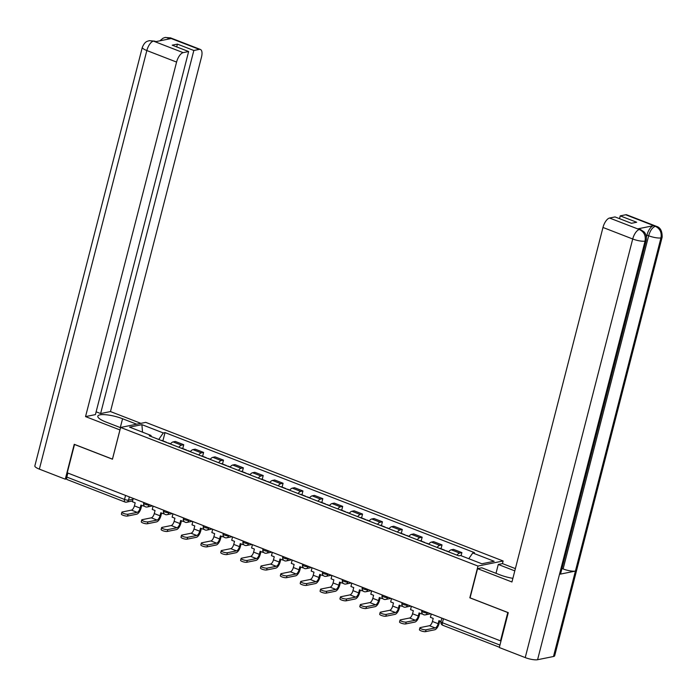 <?xml version="1.0" encoding="UTF-8"?>
<svg xmlns="http://www.w3.org/2000/svg" width="697" height="697" viewBox="0 0 697 697"><rect width="100%" height="100%" fill="white"/><g stroke="black" fill="none" stroke-linecap="round" stroke-linejoin="round"><path stroke-width="1.05" d="M502.45 563.62L503.129 560.98L145.76 422.365L120.616 427.444L477.976 566.06L469.83 597.808L507.782 612.532L500.507 640.865L67.234 472.81L74.509 444.477L112.461 459.201L120.616 427.444M67.565 479.632A3.032 1.307 -68.8 0 1 67.2 479.606A3.032 1.307 -68.8 0 1 66.834 477.079L124.528 499.453A3.032 0.732 14.4 0 0 128.536 500.15L133.022 499.235M67.862 473.054L66.834 477.079M501.056 640.752L500.507 640.865M457.005 555.152A6.97 3.006 -68.8 0 1 459.663 553.061L461.893 552.608L453.494 549.349L451.255 549.802A6.97 3.006 111.2 0 0 448.598 551.893M461.092 555.727L461.893 552.608M437.132 547.45A6.97 3.006 -68.8 0 1 439.79 545.35L442.029 544.897L433.621 541.639L431.391 542.092A6.97 3.006 111.2 0 0 428.733 544.191M441.044 548.748L442.029 544.897M417.268 539.739A6.97 3.006 -68.8 0 1 419.925 537.648L422.164 537.195L413.757 533.937L411.518 534.39A6.97 3.006 111.2 0 0 408.86 536.481M421.171 541.046L422.164 537.195M397.403 532.038A6.97 3.006 -68.8 0 1 400.061 529.938L402.291 529.485L393.883 526.226L391.653 526.679A6.97 3.006 111.2 0 0 388.996 528.779M401.306 533.336L402.291 529.485M377.53 524.327A6.97 3.006 -68.8 0 1 380.187 522.236L382.426 521.783L374.019 518.524L371.78 518.977A6.97 3.006 111.2 0 0 369.122 521.068M381.433 525.634L382.426 521.783M357.666 516.625A6.97 3.006 -68.8 0 1 360.323 514.525L362.553 514.072L354.154 510.814L351.915 511.267A6.97 3.006 111.2 0 0 349.258 513.367M361.569 517.923L362.553 514.072M337.792 508.915A6.97 3.006 -68.8 0 1 340.45 506.824L342.689 506.371L334.281 503.112L332.051 503.565A6.97 3.006 111.2 0 0 329.393 505.656M341.704 510.221L342.689 506.371M317.928 501.213A6.97 3.006 -68.8 0 1 320.585 499.113L322.824 498.66L314.417 495.401L312.178 495.855A6.97 3.006 111.2 0 0 309.52 497.954M321.831 502.511L322.824 498.66M298.063 493.502A6.97 3.006 -68.8 0 1 300.721 491.411L302.951 490.958L294.543 487.7L292.313 488.153A6.97 3.006 111.2 0 0 289.656 490.244M301.967 494.809L302.951 490.958M278.19 485.8A6.97 3.006 -68.8 0 1 280.847 483.701L283.087 483.248L274.679 479.989L272.44 480.442A6.97 3.006 111.2 0 0 269.783 482.542M282.093 487.098L283.087 483.248M258.326 478.09A6.97 3.006 -68.8 0 1 260.983 475.999L263.213 475.546L254.814 472.287L252.575 472.74A6.97 3.006 111.2 0 0 249.918 474.831M262.229 479.397L263.213 475.546M238.452 470.388A6.97 3.006 -68.8 0 1 241.11 468.288L243.349 467.835L234.941 464.577L232.711 465.03A6.97 3.006 111.2 0 0 230.054 467.129M242.364 471.686L243.349 467.835M218.588 462.677A6.97 3.006 -68.8 0 1 221.245 460.586L223.484 460.133L215.077 456.875L212.838 457.328A6.97 3.006 111.2 0 0 210.18 459.419M222.491 463.984L223.484 460.133M198.723 454.975A6.97 3.006 -68.8 0 1 201.381 452.876L203.611 452.423L195.212 449.164L192.973 449.617A6.97 3.006 111.2 0 0 190.316 451.717M202.627 456.274L203.611 452.423M178.85 447.265A6.97 3.006 -68.8 0 1 181.508 445.174L183.747 444.721L175.339 441.462L173.1 441.915A6.97 3.006 111.2 0 0 170.443 444.006M182.753 448.572L183.747 444.721M468.776 558.706L472.766 552.982L494.164 561.285L481.845 563.777L460.456 555.474L458.731 555.823L149.245 435.782L150.97 435.433L129.572 427.139L141.892 424.647L163.29 432.95L158.733 439.467M472.766 552.982L474.491 552.643L165.015 432.602L163.29 432.95M503.129 560.98L477.976 566.06M162.889 440.861L165.015 432.602M151.301 436.583L150.97 435.433M142.528 432.166L141.892 424.647M431.26 614.005L430.406 617.324L433.203 618.413L432.419 621.471A4.086 1.769 -68.8 0 1 429.457 625.714L420.326 627.561A3.407 0.819 14.4 0 0 419.89 627.823A3.407 0.819 14.4 0 0 422.243 629.252A3.407 0.819 14.4 0 0 426.059 629.783L425.579 631.639A3.407 0.819 -165.6 0 1 421.763 631.099A3.407 0.819 -165.6 0 1 419.42 629.679L419.89 627.823M441.009 621.436L438.936 620.635L438.152 623.693A4.086 1.769 -68.8 0 1 435.181 627.936L426.059 629.783M425.579 631.639L434.71 629.792A6.055 2.614 111.2 0 0 439.101 623.501L439.755 620.957M646.206 240.404A9.314 2.239 -165.6 0 1 645.056 241.118C645.945 235.752 644.115 231.918 639.576 229.627L640.578 229.601L643.871 231.752C644.002 231.796 647.173 234.558 646.206 240.404L560.658 573.579A9.314 2.239 -165.6 0 1 559.508 574.293L537.579 659.719A9.314 2.239 -165.6 0 1 525.233 657.593L499.313 647.539L508.27 612.654L470.066 597.834L477.558 568.647L481.775 567.794L499.862 574.816A17.033 4.095 14.4 0 0 512.887 578.336M477.558 568.647L511.947 581.986L602.975 227.457A9.087 3.921 -68.8 0 1 609.561 218.03L615.024 216.924L631.456 223.293L636.666 222.247L620.234 215.87L625.697 214.772A9.087 3.921 -68.8 0 1 626.786 214.842L656.522 226.377A9.087 3.921 111.2 0 0 655.433 226.307L625.697 214.772M496.003 573.317L498.268 564.465L502.485 563.612L515.379 568.613M498.268 564.465L514.795 570.878M656.522 226.377C660.364 227.492 662.246 231.099 662.15 237.18L554.673 655.781A9.314 2.239 -165.6 0 1 553.488 656.504L575.417 571.078A9.314 2.239 -165.6 0 1 563.115 568.944L648.654 235.769L646.938 235.107A9.087 3.921 -68.8 0 1 653.533 225.671L637.764 228.86A9.087 3.921 -68.8 0 1 638.861 228.93L640.578 229.601M537.579 659.719L553.488 656.504M525.233 657.593L632.71 238.993A9.314 2.239 -165.6 0 0 645.056 241.118L559.508 574.293L575.417 571.078L660.965 237.904C661.862 232.545 660.05 228.712 655.511 226.403L655.433 226.307M620.234 215.87L619.52 218.666M646.424 237.093L646.938 235.107M561.965 568.499L563.115 568.944M120.293 427.592L122.567 418.74A17.033 4.095 14.4 0 0 97.815 416.17A17.033 4.095 14.4 0 0 106.066 422.068L120.546 427.688M122.567 418.74L136.656 424.203M140.872 423.349L110.474 411.561L100.621 413.556L193.836 50.489L199.298 49.382L169.301 37.795M96.125 411.814L100.621 413.556M176.69 46.908L177.404 44.111L172.203 45.166L188.634 51.534L95.411 414.61L85.548 416.597L176.576 62.077L146.84 50.541L39.363 469.133L65.283 479.188L74.239 444.303L112.444 459.123L119.936 429.936L85.548 416.597M110.474 411.561L201.503 57.032A9.087 3.921 111.2 0 0 200.387 49.452A9.087 3.921 111.2 0 0 199.298 49.382M39.363 469.133A9.314 2.239 -165.6 0 1 34.85 465.91L142.327 47.309A9.314 2.239 -165.6 0 0 146.84 50.541A9.087 3.921 -68.8 0 1 153.436 41.106L183.172 52.641A9.087 3.921 111.2 0 0 176.576 62.077M66.72 478.9L65.283 479.188M188.634 51.534L183.172 52.641M177.404 44.111L193.836 50.489M142.327 47.309C145.15 40.809 147.572 41.402 149.289 40.661L154.708 41.14L153.619 41.071L155.335 41.742L171.096 38.553L169.38 37.882L166.975 39.389M159.866 40.827L163.02 38.213L165.163 37.455L169.38 37.882M149.393 40.644L153.436 41.106M411.387 606.303L410.533 609.622L413.338 610.703L412.554 613.769A4.086 1.769 -68.8 0 1 409.583 618.012L400.461 619.86A3.407 0.819 14.4 0 0 400.026 620.121A3.407 0.819 14.4 0 0 402.369 621.55A3.407 0.819 14.4 0 0 406.185 622.081L405.715 623.928A3.407 0.819 -165.6 0 1 401.899 623.397A3.407 0.819 -165.6 0 1 399.547 621.968L400.026 620.121M445 550.499A3.825 1.647 111.2 0 0 444.581 550.125A3.825 1.647 111.2 0 0 444.015 550.116M444.581 550.125L439.929 548.321A3.825 1.647 111.2 0 0 439.371 548.312M422.051 613.299L421.868 614.013L419.071 612.924L418.287 615.991A4.086 1.769 -68.8 0 1 415.316 620.234L406.185 622.081M446.054 550.909A3.825 1.647 -68.8 0 1 446.62 550.909L448.72 551.728M405.715 623.928L414.837 622.081A6.055 2.614 111.2 0 0 419.237 615.799L419.89 613.247M421.868 614.013L422.46 613.9M391.522 598.592L390.668 601.912L393.474 603.001L392.681 606.059A4.086 1.769 -68.8 0 1 389.719 610.302L380.588 612.149A3.407 0.819 14.4 0 0 380.153 612.41A3.407 0.819 14.4 0 0 382.505 613.839A3.407 0.819 14.4 0 0 386.321 614.371L385.842 616.226A3.407 0.819 -165.6 0 1 382.026 615.686A3.407 0.819 -165.6 0 1 379.682 614.266L380.153 612.41M425.135 542.789A3.825 1.647 111.2 0 0 424.717 542.414A3.825 1.647 111.2 0 0 424.151 542.414M424.717 542.414L420.064 540.611A3.825 1.647 111.2 0 0 419.498 540.611M402.186 605.597L402.003 606.312L399.198 605.223L398.414 608.281A4.086 1.769 -68.8 0 1 395.452 612.524L386.321 614.371M426.189 543.198A3.825 1.647 -68.8 0 1 426.747 543.207L428.855 544.026M385.842 616.226L394.972 614.379A6.055 2.614 111.2 0 0 399.372 608.089L400.026 605.545M402.003 606.312L402.596 606.19M371.649 590.89L370.804 594.21L373.601 595.29L372.817 598.357A4.086 1.769 -68.8 0 1 369.846 602.6L360.724 604.447A3.407 0.819 14.4 0 0 360.288 604.708A3.407 0.819 14.4 0 0 362.632 606.137A3.407 0.819 14.4 0 0 366.456 606.669L365.977 608.516A3.407 0.819 -165.6 0 1 362.161 607.984A3.407 0.819 -165.6 0 1 359.809 606.556L360.288 604.708M405.262 535.087A3.825 1.647 111.2 0 0 404.844 534.712A3.825 1.647 111.2 0 0 404.286 534.704M404.844 534.712L400.2 532.909A3.825 1.647 111.2 0 0 399.634 532.9M382.322 597.887L382.139 598.601L379.334 597.512L378.549 600.579A4.086 1.769 -68.8 0 1 375.578 604.822L366.456 606.669M406.316 535.496A3.825 1.647 -68.8 0 1 406.882 535.496L408.991 536.315M365.977 608.516L375.108 606.669A6.055 2.614 111.2 0 0 379.499 600.387L380.153 597.834M382.139 598.601L382.723 598.488M351.785 583.18L350.931 586.499L353.736 587.588L352.952 590.647A4.086 1.769 -68.8 0 1 349.981 594.889L340.85 596.737A3.407 0.819 14.4 0 0 340.424 596.998A3.407 0.819 14.4 0 0 342.767 598.427A3.407 0.819 14.4 0 0 346.583 598.958L346.113 600.814A3.407 0.819 -165.6 0 1 342.297 600.274A3.407 0.819 -165.6 0 1 339.944 598.854L340.424 596.998M385.397 527.376A3.825 1.647 111.2 0 0 384.979 527.002A3.825 1.647 111.2 0 0 384.413 527.002M384.979 527.002L380.327 525.198A3.825 1.647 111.2 0 0 379.769 525.198M362.449 590.185L362.266 590.899L359.469 589.81L358.676 592.868A4.086 1.769 -68.8 0 1 355.714 597.111L346.583 598.958M386.452 527.795A3.825 1.647 -68.8 0 1 387.018 527.795L389.118 528.614M346.113 600.814L355.235 598.967A6.055 2.614 111.2 0 0 359.635 592.677L360.288 590.132M362.266 590.899L362.858 590.777M331.92 575.478L331.066 578.798L333.863 579.878L333.079 582.945A4.086 1.769 -68.8 0 1 330.117 587.188L320.986 589.035A3.407 0.819 14.4 0 0 320.55 589.296A3.407 0.819 14.4 0 0 322.903 590.725A3.407 0.819 14.4 0 0 326.719 591.256L326.24 593.103A3.407 0.819 -165.6 0 1 322.423 592.572A3.407 0.819 -165.6 0 1 320.08 591.143L320.55 589.296M365.524 519.674A3.825 1.647 111.2 0 0 365.106 519.3A3.825 1.647 111.2 0 0 364.548 519.291M365.106 519.3L360.462 517.496A3.825 1.647 111.2 0 0 359.896 517.488M342.584 582.474L342.401 583.189L339.596 582.1L338.812 585.166A4.086 1.769 -68.8 0 1 335.841 589.409L326.719 591.256M366.587 520.084A3.825 1.647 -68.8 0 1 367.145 520.084L369.253 520.903M326.24 593.103L335.37 591.256A6.055 2.614 111.2 0 0 339.761 584.975L340.424 582.422M342.401 583.189L342.994 583.075M312.047 567.767L311.193 571.087L313.998 572.176L313.214 575.234A4.086 1.769 -68.8 0 1 310.243 579.477L301.121 581.324A3.407 0.819 14.4 0 0 300.686 581.586A3.407 0.819 14.4 0 0 303.029 583.014A3.407 0.819 14.4 0 0 306.846 583.546L306.375 585.402A3.407 0.819 -165.6 0 1 302.559 584.861A3.407 0.819 -165.6 0 1 300.207 583.441L300.686 581.586M345.66 511.973A3.825 1.647 111.2 0 0 345.242 511.589A3.825 1.647 111.2 0 0 344.675 511.589M345.242 511.589L340.589 509.786A3.825 1.647 111.2 0 0 340.031 509.786M322.711 574.772L322.528 575.487L319.731 574.398L318.947 577.456A4.086 1.769 -68.8 0 1 315.976 581.707L306.846 583.546M346.714 512.382A3.825 1.647 -68.8 0 1 347.28 512.382L349.38 513.201M306.375 585.402L315.506 583.555A6.055 2.614 111.2 0 0 319.897 577.264L320.55 574.72M322.528 575.487L323.12 575.365M292.182 560.066L291.329 563.385L294.134 564.465L293.341 567.532A4.086 1.769 -68.8 0 1 290.379 571.775L281.248 573.622A3.407 0.819 14.4 0 0 280.813 573.884A3.407 0.819 14.4 0 0 283.165 575.313A3.407 0.819 14.4 0 0 286.981 575.844L286.502 577.691A3.407 0.819 -165.6 0 1 282.686 577.16A3.407 0.819 -165.6 0 1 280.342 575.731L280.813 573.884M325.795 504.262A3.825 1.647 111.2 0 0 325.377 503.887A3.825 1.647 111.2 0 0 324.811 503.879M325.377 503.887L320.725 502.084A3.825 1.647 111.2 0 0 320.158 502.075M302.846 567.062L302.664 567.776L299.858 566.696L299.074 569.754A4.086 1.769 -68.8 0 1 296.112 573.997L286.981 575.844M326.849 504.672A3.825 1.647 -68.8 0 1 327.416 504.672L329.515 505.491M286.502 577.691L295.633 575.844A6.055 2.614 111.2 0 0 300.032 569.562L300.686 567.009M302.664 567.776L303.256 567.663M272.309 552.355L271.464 555.675L274.261 556.764L273.477 559.822A4.086 1.769 -68.8 0 1 270.514 564.065L261.384 565.912A3.407 0.819 14.4 0 0 260.948 566.173A3.407 0.819 14.4 0 0 263.3 567.602A3.407 0.819 14.4 0 0 267.117 568.133L266.637 569.989A3.407 0.819 -165.6 0 1 262.821 569.458A3.407 0.819 -165.6 0 1 260.469 568.029L260.948 566.173M305.922 496.56A3.825 1.647 111.2 0 0 305.504 496.177A3.825 1.647 111.2 0 0 304.946 496.177M305.504 496.177L300.86 494.373A3.825 1.647 111.2 0 0 300.294 494.373M282.982 559.36L282.799 560.074L279.994 558.985L279.209 562.043A4.086 1.769 -68.8 0 1 276.239 566.295L267.117 568.133M306.976 496.97A3.825 1.647 -68.8 0 1 307.543 496.97L309.651 497.789M266.637 569.989L275.768 568.142A6.055 2.614 111.2 0 0 280.159 561.852L280.813 559.308M282.799 560.074L283.383 559.952M252.445 544.653L251.591 547.973L254.396 549.053L253.612 552.12A4.086 1.769 -68.8 0 1 250.641 556.363L241.51 558.21A3.407 0.819 14.4 0 0 241.084 558.471A3.407 0.819 14.4 0 0 243.427 559.9A3.407 0.819 14.4 0 0 247.243 560.432L246.773 562.279A3.407 0.819 -165.6 0 1 242.957 561.747A3.407 0.819 -165.6 0 1 240.604 560.318L241.084 558.471M286.058 488.85A3.825 1.647 111.2 0 0 285.639 488.475A3.825 1.647 111.2 0 0 285.073 488.466M285.639 488.475L280.987 486.672A3.825 1.647 111.2 0 0 280.429 486.663M263.109 551.649L262.926 552.364L260.129 551.283L259.336 554.342A4.086 1.769 -68.8 0 1 256.374 558.585L247.243 560.432M287.112 489.259A3.825 1.647 -68.8 0 1 287.678 489.259L289.778 490.078M246.773 562.279L255.895 560.432A6.055 2.614 111.2 0 0 260.295 554.15L260.948 551.597M262.926 552.364L263.518 552.251M232.58 536.943L231.726 540.262L234.523 541.351L233.739 544.409A4.086 1.769 -68.8 0 1 230.777 548.652L221.646 550.499A3.407 0.819 14.4 0 0 221.21 550.761A3.407 0.819 14.4 0 0 223.563 552.19A3.407 0.819 14.4 0 0 227.379 552.721L226.9 554.577A3.407 0.819 -165.6 0 1 223.084 554.045A3.407 0.819 -165.6 0 1 220.74 552.616L221.21 550.761M266.193 481.148A3.825 1.647 111.2 0 0 265.766 480.764A3.825 1.647 111.2 0 0 265.208 480.764M265.766 480.764L261.122 478.961A3.825 1.647 111.2 0 0 260.556 478.961M243.244 543.948L243.061 544.662L240.256 543.573L239.472 546.631A4.086 1.769 -68.8 0 1 236.51 550.883L227.379 552.721M267.247 481.557A3.825 1.647 -68.8 0 1 267.805 481.557L269.913 482.376M226.9 554.577L236.03 552.73A6.055 2.614 111.2 0 0 240.421 546.439L241.084 543.895M243.061 544.662L243.654 544.54M212.707 529.241L211.853 532.56L214.659 533.641L213.874 536.707A4.086 1.769 -68.8 0 1 210.903 540.95L201.781 542.797A3.407 0.819 14.4 0 0 201.346 543.059A3.407 0.819 14.4 0 0 203.69 544.488A3.407 0.819 14.4 0 0 207.506 545.019L207.035 546.866A3.407 0.819 -165.6 0 1 203.219 546.335A3.407 0.819 -165.6 0 1 200.867 544.906L201.346 543.059M246.32 473.437A3.825 1.647 111.2 0 0 245.902 473.063A3.825 1.647 111.2 0 0 245.335 473.054M245.902 473.063L241.258 471.259A3.825 1.647 111.2 0 0 240.692 471.25M223.38 536.237L223.188 536.951L220.391 535.871L219.607 538.929A4.086 1.769 -68.8 0 1 216.636 543.172L207.506 545.019M247.374 473.847A3.825 1.647 -68.8 0 1 247.94 473.855L250.049 474.666M207.035 546.866L216.166 545.019A6.055 2.614 111.2 0 0 220.557 538.737L221.21 536.185M223.188 536.951L223.781 536.838M192.842 521.53L191.989 524.85L194.794 525.939L194.001 528.997A4.086 1.769 -68.8 0 1 191.039 533.24L181.908 535.087A3.407 0.819 14.4 0 0 181.473 535.348A3.407 0.819 14.4 0 0 183.825 536.777A3.407 0.819 14.4 0 0 187.641 537.309L187.171 539.164A3.407 0.819 -165.6 0 1 183.346 538.633A3.407 0.819 -165.6 0 1 181.002 537.204L181.473 535.348M226.455 465.735A3.825 1.647 111.2 0 0 226.037 465.352A3.825 1.647 111.2 0 0 225.471 465.352M226.037 465.352L221.385 463.549A3.825 1.647 111.2 0 0 220.827 463.549M203.507 528.535L203.324 529.25L200.518 528.16L199.734 531.219A4.086 1.769 -68.8 0 1 196.772 535.47L187.641 537.309M227.51 466.145A3.825 1.647 -68.8 0 1 228.076 466.145L230.176 466.964M187.171 539.164L196.293 537.317A6.055 2.614 111.2 0 0 200.692 531.027L201.346 528.483M203.324 529.25L203.916 529.128M172.978 513.828L172.124 517.148L174.921 518.228L174.137 521.295A4.086 1.769 -68.8 0 1 171.174 525.538L162.044 527.385A3.407 0.819 14.4 0 0 161.608 527.646A3.407 0.819 14.4 0 0 163.961 529.075A3.407 0.819 14.4 0 0 167.777 529.607L167.297 531.454A3.407 0.819 -165.6 0 1 163.481 530.922A3.407 0.819 -165.6 0 1 161.129 529.493L161.608 527.646M206.582 458.025A3.825 1.647 111.2 0 0 206.164 457.65A3.825 1.647 111.2 0 0 205.606 457.641M206.164 457.65L201.52 455.847A3.825 1.647 111.2 0 0 200.954 455.838M183.642 520.825L183.459 521.539L180.654 520.459L179.87 523.517A4.086 1.769 -68.8 0 1 176.899 527.76L167.777 529.607M207.645 458.434A3.825 1.647 -68.8 0 1 208.203 458.443L210.311 459.253M167.297 531.454L176.428 529.607A6.055 2.614 111.2 0 0 180.819 523.325L181.473 520.772M183.459 521.539L184.043 521.426M153.105 506.118L152.251 509.437L155.056 510.526L154.272 513.584A4.086 1.769 -68.8 0 1 151.301 517.827L142.179 519.674A3.407 0.819 14.4 0 0 141.744 519.936A3.407 0.819 14.4 0 0 144.087 521.365A3.407 0.819 14.4 0 0 147.903 521.896L147.433 523.752A3.407 0.819 -165.6 0 1 143.617 523.22A3.407 0.819 -165.6 0 1 141.264 521.792L141.744 519.936M186.718 450.323A3.825 1.647 111.2 0 0 186.299 449.94A3.825 1.647 111.2 0 0 185.733 449.94M186.299 449.94L181.647 448.136A3.825 1.647 111.2 0 0 181.089 448.136M163.769 513.123L163.586 513.837L160.789 512.748L160.005 515.806A4.086 1.769 -68.8 0 1 157.034 520.058L147.903 521.896M187.772 450.732A3.825 1.647 -68.8 0 1 188.338 450.732L190.438 451.551M147.433 523.752L156.555 521.905A6.055 2.614 111.2 0 0 160.955 515.614L161.608 513.07M163.586 513.837L164.178 513.715M133.24 498.416L132.386 501.735L135.192 502.816L134.399 505.883A4.086 1.769 -68.8 0 1 131.437 510.126L122.306 511.973A3.407 0.819 14.4 0 0 121.87 512.234A3.407 0.819 14.4 0 0 124.223 513.663A3.407 0.819 14.4 0 0 128.039 514.194L127.56 516.041A3.407 0.819 -165.6 0 1 123.744 515.51A3.407 0.819 -165.6 0 1 121.4 514.081L121.87 512.234M166.853 442.612A3.825 1.647 111.2 0 0 166.435 442.238A3.825 1.647 111.2 0 0 165.869 442.229M166.435 442.238L161.782 440.434A3.825 1.647 111.2 0 0 161.216 440.426M143.904 505.412L143.721 506.127L140.916 505.046L140.132 508.104A4.086 1.769 -68.8 0 1 137.17 512.347L128.039 514.194M167.907 443.022A3.825 1.647 -68.8 0 1 168.465 443.031L170.573 443.841M127.56 516.041L136.69 514.203A6.055 2.614 111.2 0 0 141.09 507.913L141.744 505.36M143.721 506.127L144.314 506.013M143.843 502.528L143.66 503.26A3.032 0.732 14.4 0 0 145.124 504.314A3.032 0.732 14.4 0 0 149.141 505.003L149.855 504.855M149.236 504.619L149.141 505.003A3.032 2.631 78.6 0 1 147.189 506.989L152.547 505.9M163.717 510.23L163.525 510.971A3.032 0.732 14.4 0 0 164.989 512.016A3.032 0.732 14.4 0 0 169.005 512.713L169.728 512.565M169.11 512.321L169.005 512.713A3.032 2.631 78.6 0 1 167.062 514.691L172.42 513.611M183.581 517.941L183.389 518.673A3.032 0.732 14.4 0 0 184.862 519.727A3.032 0.732 14.4 0 0 188.878 520.415L189.593 520.267M188.974 520.032L188.878 520.415A3.032 2.631 78.6 0 1 186.927 522.402L192.285 521.312M203.454 525.643L203.263 526.383A3.032 0.732 14.4 0 0 204.726 527.429A3.032 0.732 14.4 0 0 208.743 528.126L209.457 527.977M208.839 527.734L208.743 528.126A3.032 2.631 78.6 0 1 206.791 530.103L212.149 529.023M223.319 533.353L223.127 534.085A3.032 0.732 14.4 0 0 224.6 535.139A3.032 0.732 14.4 0 0 228.607 535.827L229.33 535.679M228.712 535.444L228.607 535.827A3.032 2.631 78.6 0 1 226.664 537.805L232.023 536.725M243.183 541.055L243 541.796A3.032 0.732 14.4 0 0 244.464 542.841A3.032 0.732 14.4 0 0 248.48 543.538L249.195 543.39M248.576 543.146L248.48 543.538A3.032 2.631 78.6 0 1 246.529 545.516L251.887 544.435M263.057 548.766L262.865 549.497A3.032 0.732 14.4 0 0 264.329 550.552A3.032 0.732 14.4 0 0 268.345 551.24L269.068 551.092M268.441 550.857L268.345 551.24A3.032 2.631 78.6 0 1 266.402 553.218L271.752 552.137M282.921 556.467L282.729 557.208A3.032 0.732 14.4 0 0 284.202 558.253A3.032 0.732 14.4 0 0 288.209 558.95L288.933 558.802M288.314 558.558L288.209 558.95A3.032 2.631 78.6 0 1 286.267 560.928L291.625 559.848M302.786 564.178L302.603 564.91A3.032 0.732 14.4 0 0 304.066 565.964A3.032 0.732 14.4 0 0 308.083 566.652L308.797 566.504M308.179 566.269L308.083 566.652A3.032 2.631 78.6 0 1 306.131 568.63L311.489 567.55M322.659 571.88L322.467 572.62A3.032 0.732 14.4 0 0 323.939 573.666A3.032 0.732 14.4 0 0 327.947 574.363L328.67 574.215M328.052 573.971L327.947 574.363A3.032 2.631 78.6 0 1 326.004 576.341L331.363 575.26M342.523 579.59L342.34 580.322A3.032 0.732 14.4 0 0 343.804 581.376A3.032 0.732 14.4 0 0 347.82 582.065L348.535 581.917M347.916 581.681L347.82 582.065A3.032 2.631 78.6 0 1 345.869 584.042L351.227 582.962M362.396 587.292L362.205 588.033A3.032 0.732 14.4 0 0 363.668 589.078A3.032 0.732 14.4 0 0 367.685 589.775L368.408 589.627M367.781 589.383L367.685 589.775A3.032 2.631 78.6 0 1 365.742 591.753L371.092 590.673M382.261 595.003L382.069 595.735A3.032 0.732 14.4 0 0 383.542 596.789A3.032 0.732 14.4 0 0 387.549 597.477L388.273 597.329M387.654 597.094L387.549 597.477A3.032 2.631 78.6 0 1 385.607 599.455L390.965 598.374M402.125 602.705L401.942 603.445A3.032 0.732 14.4 0 0 403.406 604.491A3.032 0.732 14.4 0 0 407.423 605.188L408.137 605.04M407.518 604.796L407.423 605.188A3.032 2.631 78.6 0 1 405.471 607.165L410.829 606.085M421.999 610.415L421.807 611.147A3.032 0.732 14.4 0 0 423.279 612.201A3.032 0.732 14.4 0 0 427.287 612.89L428.01 612.741M427.392 612.506L427.287 612.89A3.032 2.631 78.6 0 1 425.344 614.867L430.702 613.787M129.372 496.909L128.536 500.15A3.032 2.631 -101.4 0 1 125.26 502.006A3.032 1.307 -68.8 0 1 124.894 501.979A3.032 1.307 -68.8 0 1 124.528 499.453L125.556 495.436M192.973 449.617L201.381 452.876M212.838 457.328L221.245 460.586M232.711 465.03L241.11 468.288M252.575 472.74L260.983 475.999M272.44 480.442L280.847 483.701M292.313 488.153L300.721 491.411M312.178 495.855L320.585 499.113M332.051 503.565L340.45 506.824M351.915 511.267L360.323 514.525M371.78 518.977L380.187 522.236M391.653 526.679L400.061 529.938M411.518 534.39L419.925 537.648M431.391 542.092L439.79 545.35M451.255 549.802L459.663 553.061M173.1 441.915L181.508 445.174M441.863 618.117L440.948 621.707A3.032 0.732 14.4 0 0 442.412 622.752L499.949 645.073M443.44 618.736L442.412 622.752A3.032 1.307 -68.8 0 0 442.787 625.279A3.032 1.307 -68.8 0 0 443.144 625.305M438.152 623.693L432.419 621.471M435.181 627.936L429.457 625.714M653.533 225.671L655.502 226.394M609.561 218.03L639.567 229.618M639.489 229.522L637.764 228.86M639.306 229.566A9.087 3.921 -68.8 0 0 632.71 238.993L602.975 227.457M662.15 237.18A9.314 2.239 -165.6 0 1 660.965 237.904A9.314 2.239 -165.6 0 1 648.654 235.769C650.188 230.585 652.383 227.44 655.25 226.342M165.267 37.429L170.652 37.917A9.087 3.921 111.2 0 0 169.563 37.847M418.287 615.991L412.554 613.769M415.316 620.234L409.583 618.012M398.414 608.281L392.681 606.059M395.452 612.524L389.719 610.302M378.549 600.579L372.817 598.357M375.578 604.822L369.846 602.6M358.676 592.868L352.952 590.647M355.714 597.111L349.981 594.889M338.812 585.166L333.079 582.945M335.841 589.409L330.117 587.188M318.947 577.456L313.214 575.234M315.976 581.707L310.243 579.477M299.074 569.754L293.341 567.532M296.112 573.997L290.379 571.775M279.209 562.043L273.477 559.822M276.239 566.295L270.514 564.065M259.336 554.342L253.612 552.12M256.374 558.585L250.641 556.363M239.472 546.631L233.739 544.409M236.51 550.883L230.777 548.652M219.607 538.929L213.874 536.707M216.636 543.172L210.903 540.95M199.734 531.219L194.001 528.997M196.772 535.47L191.039 533.24M179.87 523.517L174.137 521.295M176.899 527.76L171.174 525.538M160.005 515.806L154.272 513.584M157.034 520.058L151.301 517.827M140.132 508.104L134.399 505.883M137.17 512.347L131.437 510.126M421.807 611.147A3.032 3.032 0 0 0 425.344 614.867M401.942 603.445A3.032 3.032 0 0 0 405.471 607.165M382.069 595.735A3.032 3.032 0 0 0 385.607 599.455M362.205 588.033A3.032 3.032 0 0 0 365.742 591.753M342.34 580.322A3.032 3.032 0 0 0 345.869 584.042M322.467 572.62A3.032 3.032 0 0 0 326.004 576.341M302.603 564.91A3.032 3.032 0 0 0 306.131 568.63M282.729 557.208A3.032 3.032 0 0 0 286.267 560.928M262.865 549.497A3.032 3.032 0 0 0 266.402 553.218M243 541.796A3.032 3.032 0 0 0 246.529 545.516M223.127 534.085A3.032 3.032 0 0 0 226.664 537.805M203.263 526.383A3.032 3.032 0 0 0 206.791 530.103M183.389 518.673A3.032 3.032 0 0 0 186.927 522.402M163.525 510.971A3.032 3.032 0 0 0 167.062 514.691M143.66 503.26A3.032 3.032 0 0 0 147.189 506.989M132.596 500.916L126.593 502.128A3.032 3.032 0 0 1 124.894 501.979L67.2 479.606M499.392 647.234L442.787 625.279A3.032 3.032 0 0 1 440.948 621.707M200.387 49.452L170.652 37.917M154.708 41.14L155.928 41.62"/></g></svg>
